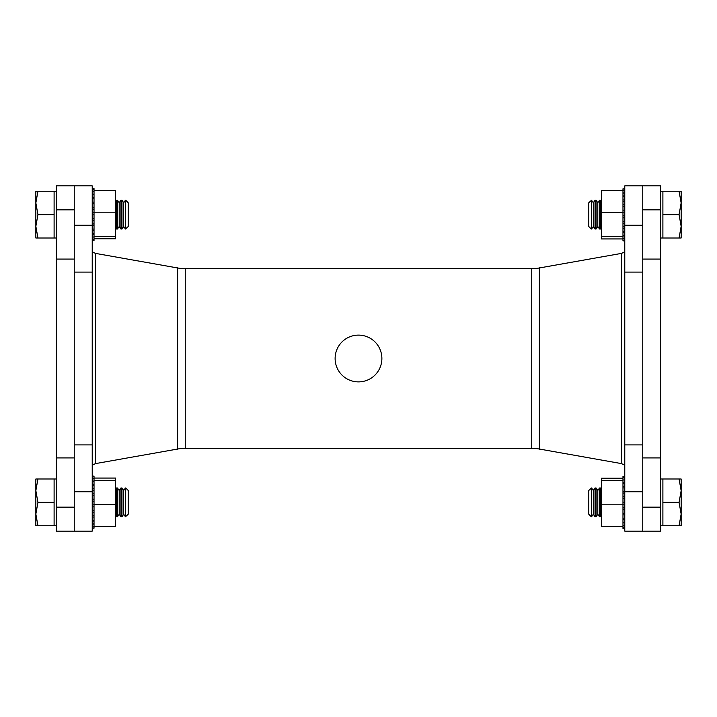 <?xml version="1.0" encoding="UTF-8"?>
<svg xmlns="http://www.w3.org/2000/svg" width="717" height="717" viewBox="0 0 717 717"><rect width="100%" height="100%" fill="white"/><g stroke="black" fill="none" stroke-linecap="round" stroke-linejoin="round"><path stroke-width="1.08" d="M624.776 185.855L642.755 185.855L642.755 531.145L642.755 491.754L624.776 491.754L624.776 185.855M92.224 491.754L74.245 491.754L74.245 531.145L56.258 531.145L56.258 185.855L92.224 185.855L92.224 531.145L74.245 531.145L74.245 185.855L74.245 225.246L92.224 225.246M358.5 335.117A23.383 23.383 0 0 0 335.117 358.5A23.383 23.383 0 0 0 358.5 381.883A23.383 23.383 0 0 0 381.883 358.5A23.383 23.383 0 0 0 358.5 335.117M624.776 251.739L621.612 253.37L535.877 268.579L181.123 268.579L95.388 253.37L92.224 251.739M92.224 465.261L95.388 463.63L181.123 448.421L535.877 448.421L621.612 463.63L624.776 465.261M624.776 225.246L642.755 225.246L642.755 185.855L660.742 185.855L660.742 531.145L624.776 531.145L624.776 491.754M125.708 229.019L125.439 200.24L125.439 229.019L128.2 226.536L128.2 202.732L125.708 200.24M123.7 202.732L121.962 200.24L121.962 229.019L123.7 226.536L123.7 202.732L125.439 200.24M121.962 200.24L120.94 200.24L120.94 229.019L121.962 229.019M119.201 202.732L117.463 200.24L117.463 229.019L119.201 226.536L119.201 202.732L120.94 200.24M117.463 200.24L116.45 200.24L116.45 229.019L117.463 229.019M56.258 191.251L54.107 191.251L54.107 238.008L37.938 238.008L35.85 226.321L37.938 214.634L35.85 202.938L35.85 238.008L37.938 238.008M56.258 238.008L54.107 238.008M35.85 191.251L35.85 202.938L37.938 191.251L35.85 191.251M54.107 191.251L37.938 191.251M54.107 214.634L37.938 214.634M92.224 240.607L94.026 240.607L94.026 188.562L92.224 188.562M92.224 214.84L94.026 214.84M92.224 220.433L94.026 220.433M92.224 225.712L94.026 225.712M92.224 230.39L94.026 230.39M92.224 234.226L94.026 234.226M94.026 190.489L115.607 190.489L115.607 238.77L94.026 238.77M115.607 212.196L94.026 212.196M115.607 236.332L94.026 236.332M94.026 233.509L92.224 233.518M94.026 218.425L92.224 218.434M94.026 223.955L92.224 223.964M94.026 229.073L92.224 229.082M94.026 239.433L92.224 239.442M94.026 237.022L92.224 237.031M92.224 212.788L94.026 212.788M92.224 209.239L94.026 209.239M92.224 207.258L94.026 207.258M92.224 202.122L94.026 202.122M92.224 197.659L94.026 197.659M92.224 194.119L94.026 194.119M92.224 528.178L94.026 528.178L94.026 476.133L92.224 476.133M94.026 510.387L92.224 510.396M92.224 506.847L94.026 506.847M92.224 512.216L94.026 512.216M92.224 517.047L94.026 517.047M92.224 521.08L94.026 521.08M92.224 524.091L94.026 524.091M94.026 478.06L115.607 478.06L115.607 526.35L94.026 526.35M115.607 480.507L94.026 480.507M115.607 504.643L94.026 504.643M92.224 495.608L94.026 495.662M92.224 504.813L94.026 504.813L92.224 504.822M92.224 501.228L94.026 501.228L92.224 501.228M92.224 499.184L94.026 499.184M92.224 493.708L94.026 493.708M92.224 488.689L94.026 488.689M92.224 484.405L94.026 484.405M92.224 481.08L94.026 481.08M125.708 516.76L125.439 487.981L125.439 516.76L128.2 514.268L128.2 490.464L125.708 487.981M123.7 490.464L121.962 487.981L121.962 516.76L123.7 514.268L123.7 490.464L125.439 487.981M121.962 487.981L120.94 487.981L120.94 516.76L121.962 516.76M119.201 490.464L117.463 487.981L117.463 516.76L119.201 514.268L119.201 490.464L120.94 487.981M117.463 487.981L116.45 487.981L116.45 516.76L117.463 516.76M56.258 478.992L54.107 478.992L54.107 525.749L37.938 525.749L35.85 514.062L37.938 502.366L35.85 490.679L35.85 525.749L37.938 525.749M56.258 525.749L54.107 525.749M35.85 478.992L35.85 490.679L37.938 478.992L35.85 478.992M54.107 478.992L37.938 478.992M54.107 502.366L37.938 502.366M624.776 188.822L622.974 188.822L622.974 240.867L624.776 240.867M622.974 206.613L624.776 206.604M624.776 210.153L622.974 210.153M624.776 204.784L622.974 204.784M624.776 199.953L622.974 199.953M624.776 195.92L622.974 195.92M624.776 192.909L622.974 192.909M622.974 238.94L601.393 238.94L601.393 190.65L622.974 190.65M601.393 236.493L622.974 236.493M601.393 212.357L622.974 212.357M624.776 221.392L622.974 221.338M624.776 212.187L622.974 212.187L624.776 212.178M624.776 215.772L622.974 215.772L624.776 215.772M624.776 217.816L622.974 217.816M624.776 223.292L622.974 223.292M624.776 228.311L622.974 228.311M624.776 232.595L622.974 232.595M624.776 235.92L622.974 235.92M591.292 200.24L591.561 229.019L591.561 200.24L588.8 202.732L588.8 226.536L591.292 229.019M593.3 226.536L595.038 229.019L595.038 200.24L593.3 202.732L593.3 226.536L591.561 229.019M595.038 229.019L596.06 229.019L596.06 200.24L595.038 200.24M597.799 226.536L599.537 229.019L599.537 200.24L597.799 202.732L597.799 226.536L596.06 229.019M599.537 229.019L600.55 229.019L600.55 200.24L599.537 200.24M660.742 238.008L662.893 238.008L662.893 191.251L679.062 191.251L681.15 202.938L679.062 214.634L681.15 226.321L681.15 191.251L679.062 191.251M660.742 191.251L662.893 191.251M681.15 238.008L681.15 226.321L679.062 238.008L681.15 238.008M662.893 238.008L679.062 238.008M662.893 214.634L679.062 214.634M624.776 476.393L622.974 476.393L622.974 528.438L624.776 528.438M624.776 502.16L622.974 502.16M624.776 496.567L622.974 496.567M624.776 491.288L622.974 491.288M624.776 486.61L622.974 486.61M624.776 482.774L622.974 482.774M622.974 526.511L601.393 526.511L601.393 478.23L622.974 478.23M601.393 504.804L622.974 504.804M601.393 480.668L622.974 480.668M622.974 483.491L624.776 483.482M622.974 498.575L624.776 498.566M622.974 493.045L624.776 493.036M622.974 487.927L624.776 487.918M622.974 477.567L624.776 477.558M622.974 479.978L624.776 479.969M624.776 504.212L622.974 504.212M624.776 507.761L622.974 507.761M624.776 509.742L622.974 509.742M624.776 514.878L622.974 514.878M624.776 519.341L622.974 519.341M624.776 522.881L622.974 522.881M591.292 487.981L591.561 516.76L591.561 487.981L588.8 490.464L588.8 514.268L591.292 516.76M593.3 514.268L595.038 516.76L595.038 487.981L593.3 490.464L593.3 514.268L591.561 516.76M595.038 516.76L596.06 516.76L596.06 487.981L595.038 487.981M597.799 514.268L599.537 516.76L599.537 487.981L597.799 490.464L597.799 514.268L596.06 516.76M599.537 516.76L600.55 516.76L600.55 487.981L599.537 487.981M660.742 525.749L662.893 525.749L662.893 478.992L679.062 478.992L681.15 490.679L679.062 502.366L681.15 514.062L681.15 478.992L679.062 478.992M660.742 478.992L662.893 478.992M681.15 525.749L681.15 514.062L679.062 525.749L681.15 525.749M662.893 525.749L679.062 525.749M662.893 502.366L679.062 502.366M531.745 448.421L531.745 268.579M185.255 448.421L185.255 268.579M177.628 449.236L177.628 267.764M95.388 463.63L95.388 253.37M539.372 449.236L539.372 267.764M621.612 463.63L621.612 253.37M92.224 444.898L74.245 444.898M92.224 272.102L74.245 272.102M624.776 272.102L642.755 272.102M624.776 444.898L642.755 444.898M56.258 507.152L74.245 507.152M56.258 457.921L74.245 457.921M56.258 259.079L74.245 259.079M56.258 209.848L74.245 209.848M660.742 209.848L642.755 209.848M660.742 259.079L642.755 259.079M660.742 457.921L642.755 457.921M660.742 507.152L642.755 507.152M123.7 226.536L125.439 229.019M119.201 226.536L120.94 229.019M115.607 227.818L116.45 229.019M115.607 201.441L116.45 200.24M92.224 209.203L94.026 209.203M92.224 203.762L94.026 203.762M92.224 198.815L94.026 198.815M92.224 194.621L94.026 194.621M92.224 191.412L94.026 191.412M92.224 189.351L94.026 189.351M92.224 515.622L94.026 515.622M92.224 520.228L94.026 520.228M92.224 523.957L94.026 523.957M92.224 526.61L94.026 526.61M92.224 528.044L94.026 528.044M92.224 490.249L94.026 490.249M92.224 485.436L94.026 485.436M92.224 481.43L94.026 481.43M92.224 478.454L94.026 478.454M92.224 476.653L94.026 476.653M123.7 514.268L125.439 516.76M119.201 514.268L120.94 516.76M115.607 515.559L116.45 516.76M115.607 489.182L116.45 487.981M624.776 201.378L622.974 201.378M624.776 196.772L622.974 196.772M624.776 193.043L622.974 193.043M624.776 190.39L622.974 190.39M624.776 188.956L622.974 188.956M624.776 226.751L622.974 226.751M624.776 231.564L622.974 231.564M624.776 235.57L622.974 235.57M624.776 238.546L622.974 238.546M624.776 240.347L622.974 240.347M593.3 202.732L591.561 200.24M597.799 202.732L596.06 200.24M601.393 201.441L600.55 200.24M601.393 227.818L600.55 229.019M624.776 507.797L622.974 507.797M624.776 513.238L622.974 513.238M624.776 518.185L622.974 518.185M624.776 522.379L622.974 522.379M624.776 525.588L622.974 525.588M624.776 527.649L622.974 527.649M593.3 490.464L591.561 487.981M597.799 490.464L596.06 487.981M601.393 489.182L600.55 487.981M601.393 515.559L600.55 516.76"/></g></svg>
